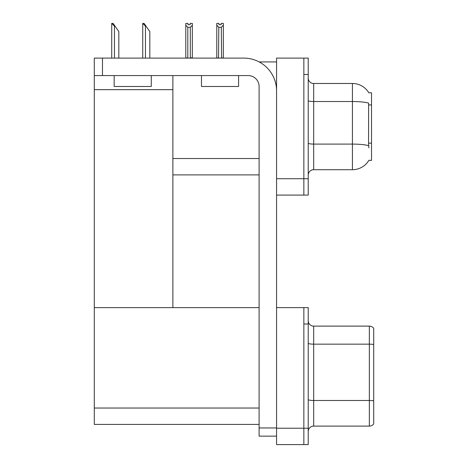 <?xml version="1.0" encoding="UTF-8"?>
<svg xmlns="http://www.w3.org/2000/svg" width="468" height="468" viewBox="0 0 468 468"><rect width="100%" height="100%" fill="white"/><g stroke="black" fill="none" stroke-linecap="round" stroke-linejoin="round"><path stroke-width="0.7" d="M259.173 61.928L276.565 61.928M303.855 307.622L303.855 444.6L308.219 444.6L308.219 307.622L276.565 307.622L276.565 58.108L303.855 58.108L303.855 195.092L276.565 195.092L276.565 178.718L303.855 178.718L303.855 195.092L308.219 195.092L308.219 178.718L303.855 178.718L303.855 74.482L308.219 74.482L308.219 178.718M172.879 174.897L259.102 174.897M368.848 92.834A19.1 19.1 0 0 0 352.427 83.485A19.1 19.1 0 0 1 368.848 92.834L371.528 92.763L371.528 160.436L368.901 160.272A19.1 19.1 0 0 1 352.427 169.714A19.1 19.1 0 0 0 368.807 160.436M172.879 89.651L172.879 307.622L94.29 307.622L94.29 89.651L172.879 89.651L172.879 75.57M94.29 89.651L94.29 58.108L102.474 58.108L102.474 75.57L248.186 75.57A10.916 10.916 0 0 1 259.102 86.486L259.102 427.957L276.565 427.957M276.565 195.092L276.565 444.6L303.855 444.6L303.855 323.991L308.219 323.991M172.879 307.622L259.102 307.622M94.29 307.622L94.29 424.406L259.102 424.406M308.219 175.172A5.458 5.458 0 0 1 313.677 169.714L352.427 169.714L352.427 83.485A19.1 19.1 0 0 1 368.807 92.763A19.1 19.1 0 0 0 352.427 83.485L313.677 83.485A5.458 5.458 0 0 1 308.219 78.027A5.458 5.458 0 0 0 313.677 83.485L313.677 169.714A5.458 5.458 0 0 0 308.219 175.172M368.901 147.882L368.55 143.144L368.632 103.083A19.1 3.317 180 0 0 352.427 101.527L313.677 101.527A5.458 0.948 -0 0 1 308.219 100.579M303.855 58.108L308.219 58.108L308.219 74.482M308.219 431.555A5.458 5.458 0 0 1 313.677 426.102L369.346 426.102L369.346 326.12L313.677 326.12A5.458 5.458 0 0 1 308.219 320.662A5.458 5.458 0 0 0 313.677 326.12L313.677 426.102M373.71 328.302A5.458 5.458 0 0 0 369.346 326.12A5.458 5.458 0 0 1 373.71 328.302L373.71 423.914A5.458 5.458 0 0 1 369.346 426.102M373.71 344.916L373.71 400.86A5.458 0.948 180 0 0 369.346 400.479L313.677 400.479A5.458 0.948 0 0 1 308.219 399.532M221.58 58.108L221.311 27.296L218.808 27.296L216.783 25.213L216.783 23.4L218.965 23.4L218.965 24.693L221.153 24.693L218.965 24.693M221.153 24.693L221.153 23.4L223.335 23.4L223.335 25.213L221.311 27.296M221.311 57.833L223.335 58.108L223.335 25.213M218.808 27.296L218.538 58.108M218.808 57.833L216.783 58.108L216.783 25.213M190.154 24.693L187.972 24.693L190.154 24.693L190.154 23.4L192.336 23.4L192.336 25.213L190.318 27.296L187.808 27.296L187.808 57.833L185.79 58.108M187.808 27.296L185.79 25.213L185.79 23.4L187.972 23.4L187.972 24.693M185.79 25.213L185.79 57.833M192.336 25.213L192.336 57.833L190.318 57.833L190.318 27.296M142.986 23.4L144.091 23.4L146.004 26.126L145.46 26.126L142.728 23.4L142.728 58.108M149.824 58.108L149.824 31.584L146.004 26.126M111.987 23.4L113.092 23.4L115.005 26.126L114.461 26.126L111.729 23.4L111.729 58.108M118.825 58.108L118.825 31.584L115.005 26.126M276.565 436.141L259.102 436.141L259.102 427.957M276.565 90.85A32.742 32.742 0 0 0 243.822 58.108L102.474 58.108M102.474 75.57L94.29 75.57M201.474 75.57L201.474 86.486L238.586 86.486L238.586 75.57M114.157 75.57L114.157 86.486L151.263 86.486L151.263 75.57M172.879 158.523L259.102 158.523M371.528 104.937L368.55 104.937M371.528 143.144L368.55 143.144M276.565 428.226L308.219 428.226M94.29 408.037L259.102 408.037M368.69 145.671A19.1 3.317 180 0 0 352.427 144.091L313.677 144.091A5.458 0.948 0 0 1 308.219 143.144M373.71 344.536A5.458 0.948 180 0 0 369.346 344.161L313.677 344.161A5.458 0.948 0 0 1 308.219 343.214M145.46 58.108L145.46 26.126M114.461 58.108L114.461 26.126"/></g></svg>
